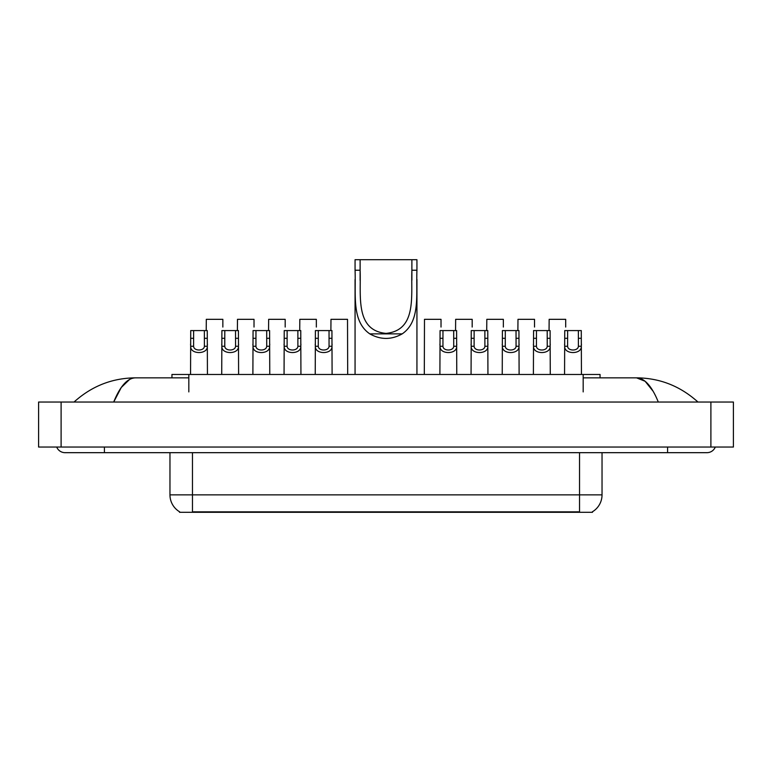 <?xml version="1.0" encoding="UTF-8"?>
<svg xmlns="http://www.w3.org/2000/svg" width="772" height="772" viewBox="0 0 772 772"><rect width="100%" height="100%" fill="white"/><g stroke="black" fill="none" stroke-linecap="round" stroke-linejoin="round"><path stroke-width="1.16" d="M171.944 377.846L171.944 374.468L600.056 374.468L600.056 377.846M592.471 511.749L592.471 512.299L179.529 512.299L179.529 511.749M104.423 447.046L104.423 452.672L706.959 452.672A9.003 9.003 0 0 0 715.306 447.046A9.003 9.003 0 0 1 706.959 452.672A9.003 9.003 0 0 0 715.306 447.046A9.003 9.003 0 0 1 706.959 452.672M56.694 447.046A9.003 9.003 0 0 0 65.041 452.672A9.003 9.003 0 0 1 56.694 447.046A9.003 9.003 0 0 0 65.041 452.672L104.423 452.672M658.304 402.038C651.848 386.145 644.601 378.087 636.553 377.846L583.178 377.846M188.822 377.846L135.447 377.846C127.399 378.087 120.152 386.145 113.696 402.038L121.272 387.486L129.6 379.428M61.104 402.038L733.4 402.038L733.4 447.046L38.6 447.046L38.6 402.038L61.104 402.038L61.104 447.046M733.4 402.038L733.4 447.046M696.045 400.301L697.956 402.038C680.248 386.087 659.78 378.019 636.553 377.846L645.122 381.272L653.151 391.288M75.955 400.301L74.044 402.038C91.665 386.125 112.133 378.058 135.447 377.846M179.693 511.846A19.686 19.686 0 0 1 169.965 494.862L192.469 494.862L192.469 511.846L579.531 511.846L579.531 494.862L602.035 494.862L602.035 452.672M169.965 494.862L169.965 452.672M592.307 511.846A19.686 19.686 0 0 0 602.035 494.862M193.627 330.58L193.608 346.261C193.801 351.25 204.194 351.25 204.387 346.261L204.358 330.58L190.723 330.58L190.559 374.468M204.358 330.58L207.263 330.58L207.436 374.468M207.436 344.225L207.282 346.261C207.948 354.637 190.037 354.637 190.713 346.261L190.559 344.225M224.797 330.58L224.768 346.261C224.97 351.25 235.354 351.25 235.556 346.261L235.528 330.58L221.892 330.58L221.728 374.468M235.528 330.58L238.432 330.58L238.606 374.468M238.606 344.225L238.442 346.261C239.117 354.637 221.207 354.637 221.882 346.261L221.728 344.225M255.966 330.58L255.937 346.261C256.13 351.25 266.523 351.25 266.716 346.261L266.697 330.58L253.062 330.58L252.888 374.468M266.697 330.58L269.602 330.58L269.766 374.468M269.766 344.225L269.611 346.261C270.287 354.637 252.376 354.637 253.042 346.261L252.888 344.225M287.126 330.58L287.107 346.261C287.3 351.25 297.693 351.25 297.886 346.261L297.867 330.58L284.231 330.58L284.057 374.468M297.867 330.58L300.762 330.58L300.935 374.468M300.935 344.225L300.781 346.261C301.456 354.637 283.536 354.637 284.212 346.261L284.057 344.225M318.296 330.58L318.276 346.261C318.469 351.25 328.862 351.25 329.055 346.261L329.036 330.58L315.401 330.58L315.227 374.468M329.036 330.58L331.931 330.58L332.105 374.468M332.105 344.225L331.95 346.261C332.626 354.637 314.706 354.637 315.381 346.261L315.227 344.225M442.964 330.58L442.945 346.261C443.138 351.25 453.531 351.25 453.724 346.261L453.704 330.58L440.069 330.58L439.895 374.468M453.704 330.58L456.599 330.58L456.773 374.468M456.773 344.225L456.619 346.261C457.294 354.637 439.374 354.637 440.05 346.261L439.895 344.225M474.133 330.58L474.114 346.261C474.307 351.25 484.7 351.25 484.893 346.261L484.874 330.58L471.238 330.58L471.065 374.468M484.874 330.58L487.769 330.58L487.943 374.468M487.943 344.225L487.788 346.261C488.464 354.637 470.544 354.637 471.219 346.261L471.065 344.225M505.303 330.58L505.284 346.261C505.477 351.25 515.87 351.25 516.063 346.261L516.034 330.58L502.398 330.58L502.234 374.468M516.034 330.58L518.938 330.58L519.112 374.468M519.112 344.225L518.958 346.261C519.624 354.637 501.713 354.637 502.389 346.261L502.234 344.225M536.472 330.58L536.443 346.261C536.646 351.25 547.03 351.25 547.232 346.261L547.203 330.58L533.568 330.58L533.394 374.468M547.203 330.58L550.108 330.58L550.272 374.468M550.272 344.225L550.118 346.261C550.793 354.637 532.883 354.637 533.558 346.261L533.394 344.225M567.642 330.58L567.613 346.261C567.806 351.25 578.199 351.25 578.392 346.261L578.373 330.58L564.737 330.58L564.564 374.468M578.373 330.58L581.277 330.58L581.441 374.468M581.441 344.225L581.287 346.261C581.963 354.637 564.052 354.637 564.718 346.261L564.564 344.225M222.847 327.048L222.847 319.328L206.307 319.328L206.211 330.58M254.017 327.048L254.017 319.328L237.477 319.328L237.38 330.58M285.186 327.048L285.186 319.328L268.646 319.328L268.55 330.58M316.346 327.048L316.346 319.328L299.816 319.328L299.719 330.58M347.69 374.468L347.516 319.328L330.976 319.328L330.889 330.58M441.024 327.048L441.024 319.328L424.484 319.328L424.31 374.468M472.184 327.048L472.184 319.328L455.654 319.328L455.557 330.58M503.354 327.048L503.354 319.328L486.814 319.328L486.717 330.58M534.523 327.048L534.523 319.328L517.983 319.328L517.887 330.58M565.693 327.048L565.693 319.328L549.153 319.328L549.056 330.58M360.119 259.701L416.938 259.701L416.938 270.229C415.973 294.267 420.663 321.248 402.193 333.88C391.394 339.921 380.606 339.921 369.807 333.88C351.356 321.258 356.017 294.383 355.062 270.229L355.062 259.701L360.119 259.701L360.119 280.429M355.062 270.229L360.119 270.229C361.122 295.444 354.821 330.339 385.981 333.398C417.208 330.271 410.868 295.57 411.881 270.229L411.881 259.701M416.938 270.229L411.881 270.229L411.881 280.313M355.062 279.454L355.062 374.468M416.938 279.387L416.938 374.468M577.282 512.299L577.282 511.749M194.718 512.299L194.718 511.749M188.822 391.906L188.822 374.468M583.178 391.906L583.178 374.468M667.577 447.046L667.577 452.672M710.896 402.038L710.896 447.046M192.469 452.672L192.469 494.862L579.531 494.862L579.531 452.672M207.282 346.261L204.387 346.261M193.608 346.261L190.713 346.261M193.627 338.3L190.723 338.3M207.263 338.3L204.358 338.3M238.442 346.261L235.556 346.261M224.768 346.261L221.882 346.261M224.797 338.3L221.892 338.3M238.432 338.3L235.528 338.3M269.611 346.261L266.716 346.261M255.937 346.261L253.042 346.261M255.966 338.3L253.062 338.3M269.602 338.3L266.697 338.3M300.781 346.261L297.886 346.261M287.107 346.261L284.212 346.261M287.126 338.3L284.231 338.3M300.762 338.3L297.867 338.3M331.95 346.261L329.055 346.261M318.276 346.261L315.381 346.261M318.296 338.3L315.401 338.3M331.931 338.3L329.036 338.3M456.619 346.261L453.724 346.261M442.945 346.261L440.05 346.261M442.964 338.3L440.069 338.3M456.599 338.3L453.704 338.3M487.788 346.261L484.893 346.261M474.114 346.261L471.219 346.261M474.133 338.3L471.238 338.3M487.769 338.3L484.874 338.3M518.958 346.261L516.063 346.261M505.284 346.261L502.389 346.261M505.303 338.3L502.398 338.3M518.938 338.3L516.034 338.3M550.118 346.261L547.232 346.261M536.443 346.261L533.558 346.261M536.472 338.3L533.568 338.3M550.108 338.3L547.203 338.3M581.287 346.261L578.392 346.261M567.613 346.261L564.718 346.261M567.642 338.3L564.737 338.3M581.277 338.3L578.373 338.3M369.807 333.88L402.193 333.88"/></g></svg>
